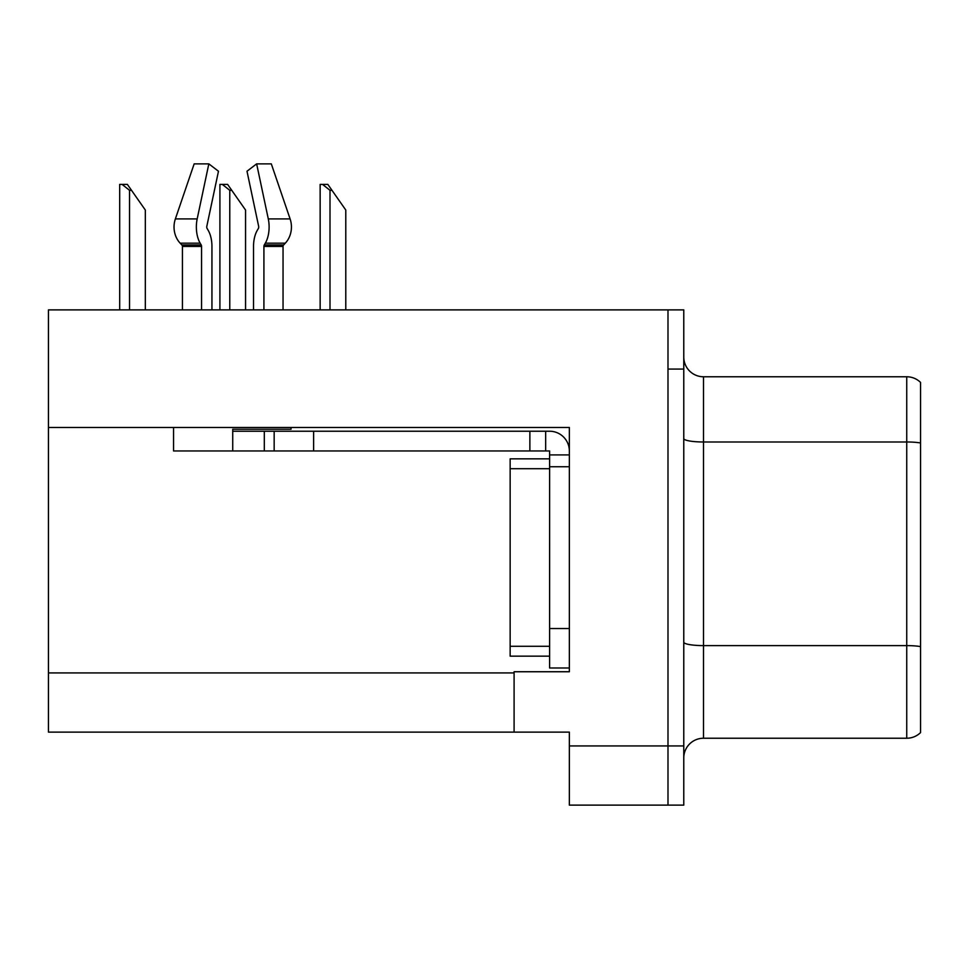 <?xml version="1.0" encoding="UTF-8"?>
<svg xmlns="http://www.w3.org/2000/svg" width="969" height="969" viewBox="0 0 969 969"><rect width="100%" height="100%" fill="white"/><g stroke="black" fill="none" stroke-linecap="round" stroke-linejoin="round"><path stroke-width="1.45" d="M569.348 466.743L569.348 628.53L549.605 628.53L549.605 667.992L569.348 667.992L569.348 628.53L569.348 671.747L514.091 671.747L514.091 732.116L48.45 732.116L48.45 427.474L569.348 427.474L569.348 466.743L549.605 466.743L549.605 450.96L529.873 450.96L529.873 431.229L549.605 431.229A19.731 19.731 0 0 1 569.336 450.973M514.091 732.116L569.348 732.116L569.348 805.13L667.992 805.13L667.992 745.936L667.992 805.13L683.775 805.13L683.775 745.936L667.992 745.936L667.992 309.886L48.45 309.886L48.45 427.474M683.775 757.964A19.731 19.731 0 0 1 703.506 738.233L906.742 738.233L906.742 376.771L703.506 376.771A19.731 19.731 0 0 1 683.775 357.04A19.731 19.731 0 0 0 703.506 376.771L703.506 738.233M667.992 309.886L683.775 309.886L683.775 369.08L667.992 369.08L667.992 745.936L569.348 745.936M920.55 382.416A19.731 19.731 0 0 0 906.742 376.771A19.731 19.731 0 0 1 920.55 382.416L920.55 732.6A19.731 19.731 0 0 1 906.742 738.233M683.775 369.08L683.775 745.936M263.919 309.886L263.919 246.429A1.974 1.042 90 0 1 264.258 244.963L265.312 243.171A21.706 11.434 -90 0 0 268.292 218.921L256.64 163.87L271.308 163.87L290.106 218.921A21.706 18.447 90 0 1 285.298 243.171L283.602 244.963A1.974 1.672 -90 0 0 283.045 246.429L283.045 309.886M331.979 190.312L330.005 190.312L322.544 184.401L327.837 184.401L345.788 210.043L345.788 309.886M320.145 309.886L320.145 184.401L322.544 184.401M231.748 190.312L229.774 190.312L222.313 184.401L227.606 184.401L245.557 210.043L245.557 309.886M219.915 309.886L219.915 184.401L222.313 184.401M131.518 190.312L129.543 190.312L122.082 184.401L127.363 184.401L145.326 210.043L145.326 309.886M119.684 309.886L119.684 184.401L122.082 184.401M291.027 427.474L291.027 429.255L232.73 429.255L232.73 431.229L274.166 431.229L274.166 450.96L173.548 450.96L173.548 427.474M211.945 309.886L211.945 246.429A21.706 11.434 90 0 0 208.153 230.271L207.1 228.478A1.974 1.042 -90 0 1 206.821 226.274L218.473 171.234L208.832 163.87L197.179 218.921A21.706 11.434 90 0 0 200.159 243.171L201.213 244.963A1.974 1.042 -90 0 1 201.552 246.429L201.552 309.886M182.426 309.886L182.426 246.429A1.974 1.672 90 0 0 181.869 244.963L180.161 243.171A21.706 18.447 -90 0 1 175.365 218.921L194.163 163.87L208.832 163.87M258.372 228.478A1.974 1.042 90 0 0 258.638 226.274A1.974 1.042 90 0 1 258.372 228.478L257.318 230.271A21.706 11.434 -90 0 0 253.527 246.429L253.527 309.886M206.821 226.274A1.974 1.042 -90 0 0 207.1 228.478L208.153 230.271M256.64 163.87L246.998 171.234L258.638 226.274M283.602 244.963A1.974 1.672 -90 0 0 283.045 246.429A1.974 1.672 -90 0 1 283.602 244.963L264.258 244.963M274.166 431.229L529.873 431.229M274.166 450.96L529.873 450.96M549.605 667.992L569.348 667.992M545.656 450.96L545.656 431.229M569.348 454.909L549.605 454.909M549.605 628.53L549.617 458.846L510.154 458.846L510.154 656.158L549.605 656.158M48.45 672.934L514.091 672.934M920.55 442.966A19.731 3.428 180 0 0 906.742 441.985L703.506 441.985A19.731 3.428 -0 0 1 683.775 438.557M920.55 646.589A19.731 3.428 180 0 0 906.742 645.608L703.506 645.608A19.731 3.428 0 0 1 683.775 642.181M330.005 309.886L330.005 190.312M229.774 309.886L229.774 190.312M129.543 309.886L129.543 190.312M232.73 450.96L232.73 431.229M283.045 246.429L263.919 246.429M201.552 246.429L182.426 246.429M197.179 218.921L175.365 218.921M290.106 218.921L268.292 218.921M200.159 243.171L180.161 243.171M285.298 243.171L265.312 243.171M201.213 244.963L181.869 244.963M313.629 450.96L313.629 431.229M264.307 450.96L264.307 431.229M510.154 646.287L549.605 646.287M510.154 468.717L549.605 468.717"/></g></svg>
